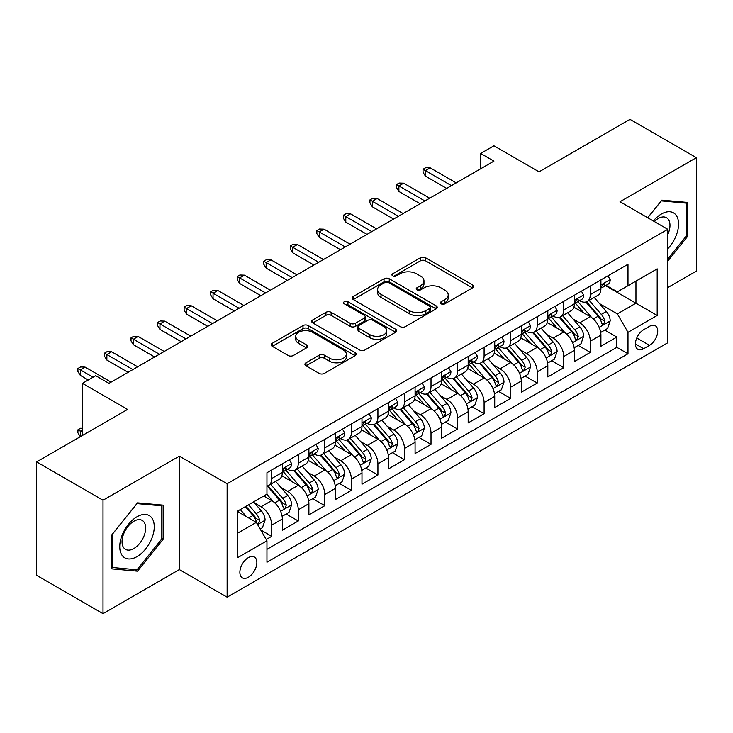 <?xml version="1.0" encoding="UTF-8"?>
<svg xmlns="http://www.w3.org/2000/svg" width="733" height="733" viewBox="0 0 733 733"><rect width="100%" height="100%" fill="white"/><g stroke="black" fill="none" stroke-linecap="round" stroke-linejoin="round"><path stroke-width="1.1" d="M441.174 303.856A2.584 1.493 0 0 0 444.821 303.856L472.51 287.867A3.683 2.126 0 0 0 473.582 286.365A3.683 2.126 0 0 0 472.51 284.862L425.607 257.787A3.683 2.126 0 0 0 420.394 257.787L392.705 273.766A2.584 1.493 0 0 0 391.953 274.82A2.584 1.493 0 0 0 392.705 275.874A2.584 1.493 0 0 0 396.351 275.874L399.934 273.803A11.792 6.808 0 0 1 416.61 273.803L420.522 276.066A11.792 6.808 0 0 1 423.976 280.876A11.792 6.808 0 0 1 420.522 285.687L416.94 287.757A2.584 1.493 0 0 0 416.179 288.811A2.584 1.493 0 0 0 416.94 289.865A2.584 1.493 0 0 0 420.586 289.865L424.169 287.794A11.792 6.808 0 0 1 440.845 287.794L444.757 290.057A11.792 6.808 0 0 1 448.211 294.868A11.792 6.808 0 0 1 444.757 299.678L441.174 301.749A2.584 1.493 0 0 0 440.414 302.802A2.584 1.493 0 0 0 441.174 303.856L441.174 301.749M248.368 577.247A12.012 6.936 120 0 0 256.211 566.655A12.012 6.936 120 0 0 254.369 557.034A12.012 6.936 120 0 0 248.368 557.63A12.012 6.936 120 0 0 240.516 568.212A12.012 6.936 120 0 0 242.357 577.842A12.012 6.936 120 0 0 248.368 577.247M306 362.789A3.683 2.126 0 0 0 304.919 364.301A3.683 2.126 0 0 0 306 365.804L319.157 373.399A3.683 2.126 0 0 0 324.371 373.399L355.12 355.642A3.683 2.126 0 0 0 356.192 354.14A3.683 2.126 0 0 0 355.12 352.637L308.208 325.562A3.683 2.126 0 0 0 303.004 325.562L272.255 343.31A3.683 2.126 0 0 0 271.173 344.812A3.683 2.126 0 0 0 272.255 346.315L288.151 355.496A3.683 2.126 0 0 0 293.356 355.496L306.522 347.9A3.683 2.126 0 0 0 307.594 346.397A3.683 2.126 0 0 0 306.522 344.886L298.633 340.341A9.859 5.69 0 0 1 295.747 336.319A9.859 5.69 0 0 1 301.831 331.059A9.859 5.69 0 0 1 312.579 332.287L343.456 350.117A9.859 5.69 0 0 1 346.343 354.14A9.859 5.69 0 0 1 340.259 359.399A9.859 5.69 0 0 1 329.511 358.171L324.371 355.193A3.683 2.126 0 0 0 319.157 355.193L306 362.789L306 365.804M667.809 287.565L696.35 271.091L696.35 157.668L629.986 119.351L539.057 171.843L493.923 145.794L480.656 153.454L493.923 161.123L108.988 383.359L95.721 375.699L82.444 383.359L82.444 435.466M103.014 500.227L103.014 613.649L179.338 569.587L179.338 456.164L103.014 500.227L36.65 461.909L127.579 409.417L82.444 383.359M179.338 456.164L227.129 483.753L667.809 229.319L667.809 342.742L227.129 597.175L227.129 483.753M696.35 157.668L620.026 201.731L667.809 229.319M400.2 326.616A3.683 2.126 0 0 0 405.404 326.616L436.153 308.859A3.683 2.126 0 0 0 437.234 307.356A3.683 2.126 0 0 0 436.153 305.853L389.25 278.769A3.683 2.126 0 0 0 384.037 278.769L353.288 296.526A3.683 2.126 0 0 0 352.216 298.029A3.683 2.126 0 0 0 353.288 299.531L400.2 326.616M345.335 304.415A2.584 1.493 0 0 1 347.946 304.781L347.946 301.712L395.637 329.245A3.683 2.126 0 0 1 396.718 330.748A3.683 2.126 0 0 1 395.637 332.251L364.887 350.007A3.683 2.126 0 0 1 359.674 350.007L312.771 322.923L312.771 319.918A3.683 2.126 0 0 0 311.69 321.421A3.683 2.126 0 0 0 312.771 322.923M312.771 319.918L325.928 312.322A3.683 2.126 0 0 1 331.142 312.322L350.163 323.299A3.683 2.126 0 0 0 355.377 323.299L364.109 318.259A3.683 2.126 0 0 0 365.19 316.757A3.683 2.126 0 0 0 364.109 315.254L344.299 303.819A2.584 1.493 0 0 1 343.548 302.766A2.584 1.493 0 0 1 345.142 301.391A2.584 1.493 0 0 1 347.946 301.712M103.014 613.649L36.65 575.332L36.65 461.909M266.216 539.506L271.723 536.327L260.71 529.959M254.443 502.893L261.104 506.741A15.017 8.668 60 0 1 271.723 525.13L282.342 519.001L282.342 530.188L298.276 520.998L286.191 514.025M280.986 487.564L287.657 491.412A15.017 8.668 60 0 1 298.276 509.811L308.895 503.681L308.895 514.868L324.82 505.669L312.744 498.697M307.539 472.235L314.2 476.084A15.017 8.668 60 0 1 324.82 494.482L335.439 488.352L335.439 499.54L351.364 490.34L339.287 483.368M334.083 456.916L340.753 460.764A15.017 8.668 60 0 1 351.364 479.153L361.983 473.023L361.983 484.211L377.916 475.011L365.84 468.039M360.627 441.587L367.297 445.435A15.017 8.668 60 0 1 377.916 463.824L388.536 457.694L388.536 468.882L404.46 459.692L392.384 452.71M387.18 426.258L393.841 430.106A15.017 8.668 60 0 1 404.46 448.495L415.08 442.365L415.08 453.553L431.013 444.363L418.928 437.39M413.724 410.929L420.394 414.777A15.017 8.668 60 0 1 431.013 433.176L441.632 427.046L441.632 438.233L457.557 429.034L445.481 422.061M440.276 395.609L446.938 399.458A15.017 8.668 60 0 1 457.557 417.847L468.176 411.717L468.176 422.904L484.101 413.705L472.025 406.733M466.82 380.28L473.481 384.129A15.017 8.668 60 0 1 484.101 402.518L494.72 396.388L494.72 407.575L510.654 398.376L498.568 391.404M493.364 364.952L500.034 368.8A15.017 8.668 60 0 1 510.654 387.189L521.273 381.059L521.273 392.247L537.197 383.057L525.121 376.084M519.917 349.623L526.578 353.471A15.017 8.668 60 0 1 537.197 371.869L547.817 365.73L547.817 376.927L563.75 367.728L551.665 360.755M546.461 334.294L553.131 338.142A15.017 8.668 60 0 1 563.75 356.54L574.37 350.411L574.37 361.598L590.294 352.399L590.294 341.212A15.017 8.668 -120 0 0 579.675 322.822L573.014 318.974M578.218 345.426L590.294 352.399M282.342 519.001A15.017 8.668 -120 0 0 271.723 500.612L263.761 496.012M308.895 503.681A15.017 8.668 -120 0 0 298.276 485.283L281.857 475.809M335.439 488.352A15.017 8.668 -120 0 0 324.82 469.954L308.401 460.48M361.983 473.023A15.017 8.668 -120 0 0 351.364 454.634L334.954 445.151M388.536 457.694A15.017 8.668 -120 0 0 377.916 439.305L361.497 429.822M415.08 442.365A15.017 8.668 -120 0 0 404.46 423.976L388.041 414.493M441.632 427.046A15.017 8.668 -120 0 0 431.013 408.647L414.594 399.173M468.176 411.717A15.017 8.668 -120 0 0 457.557 393.319L441.138 383.845M494.72 396.388A15.017 8.668 -120 0 0 484.101 377.999L467.691 368.516M521.273 381.059A15.017 8.668 -120 0 0 510.654 362.67L494.234 353.187M547.817 365.73A15.017 8.668 -120 0 0 537.197 347.341L520.778 337.867M574.37 350.411A15.017 8.668 -120 0 0 563.75 332.012L547.331 322.538M649.493 326.341L643.656 329.713A11.636 6.716 120 0 0 636.052 339.975A11.636 6.716 120 0 0 637.838 349.302A11.636 6.716 120 0 0 643.656 348.725L649.493 345.353A11.636 6.716 120 0 0 657.098 335.091A11.636 6.716 120 0 0 655.311 325.764A11.636 6.716 120 0 0 649.493 326.341M237.749 533.102L256.33 522.372L266.949 540.771L266.949 562.229L627.989 353.782L627.989 332.324L617.369 313.926L599.557 303.645M266.949 540.771L237.749 557.63L237.749 511.029L266.949 494.17L266.949 472.712L627.989 264.265L627.989 285.723L657.189 268.864L657.189 315.465L627.989 332.324M287.519 469.267L287.657 469.34A15.017 8.668 60 0 0 295.161 470.091L305.78 463.952A15.017 8.668 -120 0 0 308.895 457.08L308.895 448.495M314.063 453.938L314.2 454.02A15.017 8.668 60 0 0 321.714 454.762L332.333 448.633A15.017 8.668 -120 0 0 335.439 441.752L335.439 433.176M340.607 438.609L340.753 438.691A15.017 8.668 60 0 0 348.257 439.434L358.877 433.304A15.017 8.668 -120 0 0 361.983 426.432L361.983 417.847M367.16 423.28L367.297 423.362A15.017 8.668 60 0 0 374.801 424.105L385.421 417.975A15.017 8.668 -120 0 0 388.536 411.103L388.536 402.518M393.703 407.951L393.841 408.034A15.017 8.668 60 0 0 401.354 408.776L411.973 402.646A15.017 8.668 -120 0 0 415.08 395.774L415.08 387.189M420.256 392.631L420.394 392.705A15.017 8.668 60 0 0 427.898 393.456L438.517 387.326A15.017 8.668 -120 0 0 441.632 380.445L441.632 371.86M446.8 377.303L446.938 377.385A15.017 8.668 60 0 0 454.451 378.127L465.07 371.998A15.017 8.668 -120 0 0 468.176 365.116L468.176 356.54M473.344 361.974L473.481 362.056A15.017 8.668 60 0 0 480.995 362.798L491.614 356.669A15.017 8.668 -120 0 0 494.72 349.797L494.72 341.212M499.897 346.645L500.034 346.727A15.017 8.668 60 0 0 507.538 347.469L518.158 341.34A15.017 8.668 -120 0 0 521.273 334.468L521.273 325.883M526.441 331.325L526.578 331.398A15.017 8.668 60 0 0 534.091 332.141L544.711 326.011A15.017 8.668 -120 0 0 547.817 319.139L547.817 310.554M552.984 315.996L553.131 316.079A15.017 8.668 60 0 0 560.635 316.821L571.254 310.691A15.017 8.668 -120 0 0 574.37 303.81L574.37 295.225M266.949 549.347L616.838 347.341L616.838 337.07L600.913 346.269L600.913 335.082A15.017 8.668 -120 0 0 590.294 316.683L573.875 307.209M579.537 300.667L579.675 300.75A15.017 8.668 -120 0 0 587.179 301.492A15.017 8.668 -120 0 0 590.294 294.62L590.294 286.035M587.179 301.492L597.798 295.362A15.017 8.668 -120 0 0 600.913 288.481L600.913 279.905M271.723 469.954L271.723 478.539A15.017 8.668 60 0 1 268.617 485.411A15.017 8.668 60 0 1 266.949 486.025M268.617 485.411L279.236 479.281A15.017 8.668 -120 0 0 282.342 472.409L282.342 463.824M298.276 454.625L298.276 463.21A15.017 8.668 60 0 1 295.161 470.091M324.82 439.305L324.82 447.881A15.017 8.668 60 0 1 321.714 454.762M351.364 423.976L351.364 432.562A15.017 8.668 60 0 1 348.257 439.434M377.916 408.647L377.916 417.233A15.017 8.668 60 0 1 374.801 424.105M404.46 393.319L404.46 401.904A15.017 8.668 60 0 1 401.354 408.776M431.013 377.999L431.013 386.575A15.017 8.668 60 0 1 427.898 393.456M457.557 362.67L457.557 371.255A15.017 8.668 60 0 1 454.451 378.127M484.101 347.341L484.101 355.926A15.017 8.668 60 0 1 480.995 362.798M510.654 332.012L510.654 340.598A15.017 8.668 60 0 1 507.538 347.469M537.197 316.683L537.197 325.269A15.017 8.668 60 0 1 534.091 332.141M563.75 301.364L563.75 309.94A15.017 8.668 60 0 1 560.635 316.821M563.75 356.54L563.75 367.728M537.197 371.869L537.197 383.057M510.654 387.189L510.654 398.376M484.101 402.518L484.101 413.705M457.557 417.847L457.557 429.034M431.013 433.176L431.013 444.363M404.46 448.495L404.46 459.692M377.916 463.824L377.916 475.011M351.364 479.153L351.364 490.34M324.82 494.482L324.82 505.669M298.276 509.811L298.276 520.998M271.723 525.13L271.723 536.327M256.33 522.372L237.749 511.643M617.369 313.926L635.951 303.196L635.951 281.133L657.189 268.864M605.55 285.65L657.189 315.465M606.081 285.339L617.369 291.853L627.989 285.723M179.338 569.587L227.129 597.175M480.656 153.454L480.656 168.782M604.762 330.097L616.838 337.07M616.838 347.341L627.989 353.782M667.809 261.03L687.453 236.594L687.453 202.436L661.835 200.146L647.715 217.719M111.911 568.881L137.529 571.172L163.147 539.305L163.147 505.147L137.529 502.856L111.911 534.724L111.911 568.881M686.134 235.824L687.453 236.594M161.819 538.535L163.147 539.305M134.826 569.605L137.529 571.172M442.201 304.222L444.757 302.747A11.792 6.808 0 0 0 448.211 297.937L448.211 294.868M423.976 280.876L423.976 283.946A11.792 6.808 0 0 1 420.522 288.756L417.966 290.231M472.455 287.904L425.607 260.847A3.683 2.126 0 0 0 420.394 260.847L393.74 276.24M436.108 308.886L389.25 281.839A3.683 2.126 0 0 0 384.037 281.839L353.343 299.559M429.639 308.41A2.584 1.493 0 0 0 430.399 307.356A2.584 1.493 0 0 0 429.639 306.302L388.472 282.535A2.584 1.493 0 0 0 384.825 282.535L381.041 284.716A11.792 6.808 0 0 0 377.587 289.526A11.792 6.808 0 0 0 381.041 294.345L409.188 310.59A11.792 6.808 0 0 0 425.864 310.59L429.639 308.41L429.639 311.47A2.584 1.493 0 0 0 430.399 310.416L430.399 307.356M377.587 289.526L377.587 292.595A11.792 6.808 0 0 0 381.041 297.406L381.041 294.345M429.639 311.47L425.864 313.651A11.792 6.808 0 0 1 409.188 313.651L381.041 297.406M312.817 322.951L325.928 315.382L325.928 312.322M365.19 316.757L365.19 319.826A3.683 2.126 0 0 1 364.109 321.329L355.377 326.368A3.683 2.126 0 0 1 350.163 326.368L331.142 315.382A3.683 2.126 0 0 0 325.928 315.382M347.946 304.781L395.591 332.278M369.908 334.697A9.859 5.69 0 0 0 380.647 335.934A9.859 5.69 0 0 0 386.731 330.675A9.859 5.69 0 0 0 383.845 326.652L372.969 320.367A3.683 2.126 0 0 0 367.755 320.367L359.023 325.406A3.683 2.126 0 0 0 357.942 326.909A3.683 2.126 0 0 0 359.023 328.421L369.908 334.697L369.908 337.766A9.859 5.69 0 0 0 380.647 338.994A9.859 5.69 0 0 0 386.731 333.735L386.731 330.675M357.942 326.909L357.942 329.978A3.683 2.126 0 0 0 359.023 331.481L359.023 328.421M369.908 337.766L359.023 331.481M346.343 354.14L346.343 357.209A9.859 5.69 0 0 1 340.259 362.469A9.859 5.69 0 0 1 329.511 361.232L324.371 358.263A3.683 2.126 0 0 0 319.157 358.263L306.046 365.831M295.747 336.319L295.747 339.379A9.859 5.69 0 0 0 298.633 343.401L298.633 340.341M306.467 347.928L298.633 343.401M355.065 355.679L308.208 328.622A3.683 2.126 0 0 0 303.004 328.622L272.3 346.352M600.693 332.452L607.547 328.494L610.204 320.825A9.95 5.745 -120 0 0 606.328 311.488L594.197 297.442M591.769 317.655L577.906 301.611M583.88 312.982L575.836 303.673A23.841 13.762 -120 0 0 575.093 302.839M585.832 302.033L598.101 316.235A9.95 5.745 60 0 1 601.646 323.088L602.37 324.27L603.717 324.078L604.835 321.246A9.95 5.745 -120 0 0 601.289 314.393L589.158 300.356M586.556 301.794L599.731 317.059A5.067 2.923 60 0 1 601.014 319.047L604.835 321.246M607.95 275.837L610.204 279.749A9.95 5.745 60 0 1 608.143 284.147L603.103 287.061A9.95 5.745 -120 0 0 604.835 284.771L604.624 283.891M601.243 287.528L601.289 287.528A9.95 5.745 -120 0 0 603.103 287.061M603.543 284.028L604.835 284.771C604.203 283.268 603.14 283.882 601.646 286.612A9.95 5.745 60 0 1 600.913 288.023M451.455 185.641L425.433 170.624L425.433 176.14L423.042 172.31L423.042 169.241L425.433 170.624L430.216 167.866L456.228 182.883M425.433 176.14L446.672 188.399M423.042 169.241L425.699 167.71L430.216 167.866M667.809 248.698A24.4 14.092 120 0 0 678.245 220.395A24.4 14.092 120 0 0 661.303 214.073A24.4 14.092 120 0 0 653.314 220.954M667.809 234.487A16.703 9.648 120 0 0 666.517 217.719A16.703 9.648 120 0 0 658.17 218.544A16.703 9.648 120 0 0 654.303 221.522M647.761 217.747L661.303 200.906L686.134 203.123L686.134 236.218L667.809 259.006M684.485 202.171L686.134 203.123M151.942 538.04A24.4 14.092 120 0 0 145.629 514.465A24.4 14.092 120 0 0 122.054 535.374A24.4 14.092 120 0 0 128.367 558.94A24.4 14.092 120 0 0 151.942 538.04M144.089 535.805A16.703 9.648 120 0 0 142.211 520.421A16.703 9.648 120 0 0 123.63 533.981A16.703 9.648 120 0 0 125.499 549.356A16.703 9.648 120 0 0 144.089 535.805M112.176 567.58L112.176 534.485L136.998 503.608L161.819 505.825L161.819 538.92L136.998 569.798L111.911 567.434M160.179 504.881L161.819 505.825M574.141 347.781L581.003 343.814L583.651 336.154A9.95 5.745 -120 0 0 579.785 326.808L567.654 312.771M565.225 332.984L551.363 316.931M557.337 328.311L549.283 318.992A23.841 13.762 -120 0 0 548.55 318.168M559.279 317.362L571.548 331.563A9.95 5.745 60 0 1 575.103 338.417L575.826 339.599L577.164 339.406L578.282 336.575A9.95 5.745 -120 0 0 574.736 329.722L562.605 315.676M560.003 317.123L573.188 332.388A5.067 2.923 60 0 1 574.461 334.367L578.282 336.575M547.597 363.101L554.45 359.143L557.107 351.483A9.95 5.745 -120 0 0 553.232 342.137L541.101 328.091M538.673 348.312L524.81 332.26M530.784 343.64L522.739 334.321A23.841 13.762 -120 0 0 521.997 333.497M532.735 332.681L545.004 346.892A9.95 5.745 60 0 1 548.55 353.746L549.274 354.919L550.62 354.735L551.738 351.904A9.95 5.745 -120 0 0 548.192 345.051L536.061 331.004M533.459 332.452L546.644 347.717A5.067 2.923 60 0 1 547.918 349.696L551.738 351.904M521.044 378.43L527.907 374.471L530.564 366.802A9.95 5.745 -120 0 0 526.688 357.466L514.557 343.42M512.129 363.641L498.266 347.589M504.24 358.968L496.195 349.65A23.841 13.762 -120 0 0 495.453 348.816M506.191 348.01L518.46 362.212A9.95 5.745 60 0 1 522.006 369.065L522.73 370.247L524.077 370.064L525.195 367.233A9.95 5.745 -120 0 0 521.639 360.379L509.517 346.333M506.906 347.781L520.091 363.046A5.067 2.923 60 0 1 521.374 365.025L525.195 367.233M494.5 393.758L501.363 389.8L504.011 382.131A9.95 5.745 -120 0 0 500.135 372.795L488.013 358.749M485.576 378.97L471.713 362.917M477.687 374.288L469.642 364.979A23.841 13.762 -120 0 0 468.909 364.145M479.639 363.339L491.907 377.541A9.95 5.745 60 0 1 495.453 384.394L496.177 385.576L497.524 385.384L498.642 382.562A9.95 5.745 -120 0 0 495.096 375.699L482.965 361.662M480.362 363.11L493.547 378.365A5.067 2.923 60 0 1 494.821 380.354L498.642 382.562M581.397 291.166L583.651 295.078A9.95 5.745 60 0 1 581.599 299.476L576.55 302.39A9.95 5.745 -120 0 0 578.282 300.099L578.071 299.22M574.699 302.857L574.736 302.857A9.95 5.745 -120 0 0 576.55 302.39M576.999 299.357L578.282 300.099C577.659 298.597 576.596 299.211 575.103 301.941A9.95 5.745 60 0 1 574.37 303.352M424.902 200.97L398.889 185.944L398.889 191.469L396.498 187.639L396.498 184.569L398.889 185.944L403.663 183.186L429.685 198.212M398.889 191.469L420.128 203.728M396.498 184.569L399.155 183.039L403.663 183.186M554.854 306.495L557.107 310.398A9.95 5.745 60 0 1 555.046 314.805L550.007 317.719A9.95 5.745 -120 0 0 551.738 315.428L551.528 314.539M548.147 318.186L548.192 318.186A9.95 5.745 -120 0 0 550.007 317.719M550.456 314.686L551.738 315.428C551.115 313.926 550.052 314.539 548.55 317.261A9.95 5.745 60 0 1 547.817 318.681M398.358 216.299L372.337 201.273L372.337 206.788L369.954 202.959L369.954 199.898L372.337 201.273L377.119 198.515L403.132 213.532M372.337 206.788L393.575 219.057M369.954 199.898L372.602 198.359L377.119 198.515M528.31 321.824L530.564 325.727A9.95 5.745 60 0 1 528.502 330.134L523.454 333.048A9.95 5.745 -120 0 0 525.195 330.748L524.984 329.868M521.603 333.506L521.639 333.506A9.95 5.745 -120 0 0 523.454 333.048M523.903 330.006L525.195 330.748C524.562 329.254 523.499 329.868 522.006 332.59A9.95 5.745 60 0 1 521.273 334.01M371.805 231.619L345.793 216.602L345.793 222.117L343.401 218.287L343.401 215.227L345.793 216.602L350.576 213.844L376.588 228.861M345.793 222.117L367.031 234.377M343.401 215.227L346.058 213.688L350.576 213.844M501.757 337.153L504.011 341.056A9.95 5.745 60 0 1 501.958 345.454L496.91 348.367A9.95 5.745 -120 0 0 498.642 346.077L498.431 345.197M495.059 348.835L495.096 348.835A9.95 5.745 -120 0 0 496.91 348.367M497.359 345.335L498.642 346.077C498.019 344.583 496.956 345.197 495.453 347.918A9.95 5.745 60 0 1 494.72 349.329M345.261 246.948L319.249 231.93L319.249 237.446L316.858 233.616L316.858 230.547L319.249 231.93L324.023 229.172L350.044 244.19M319.249 237.446L340.488 249.706M316.858 230.547L319.515 229.017L324.023 229.172M467.956 409.087L474.81 405.12L477.467 397.46A9.95 5.745 -120 0 0 473.591 388.114L461.46 374.077M459.032 394.29L445.169 378.246M451.143 389.617L443.099 380.308A23.841 13.762 -120 0 0 442.356 379.474M453.095 378.668L465.363 392.87A9.95 5.745 60 0 1 468.909 399.723L469.633 400.905L470.98 400.713L472.098 397.882A9.95 5.745 -120 0 0 468.552 391.028L456.421 376.991M453.819 378.43L466.994 393.694A5.067 2.923 60 0 1 468.277 395.683L472.098 397.882M475.213 352.472L477.467 356.385A9.95 5.745 60 0 1 475.405 360.783L470.366 363.696A9.95 5.745 -120 0 0 472.098 361.406L471.887 360.526M468.506 364.164L468.552 364.164A9.95 5.745 -120 0 0 470.366 363.696M470.815 360.663L472.098 361.406C471.466 359.903 470.412 360.517 468.909 363.247A9.95 5.745 60 0 1 468.176 364.658M318.718 262.277L292.696 247.259L292.696 252.775L290.314 248.945L290.314 245.876L292.696 247.259L297.479 244.501L323.491 259.519M292.696 252.775L313.935 265.034M290.314 245.876L292.962 244.346L297.479 244.501M441.403 424.416L448.266 420.449L450.923 412.789A9.95 5.745 -120 0 0 447.048 403.443L434.916 389.406M432.488 409.619L418.625 393.566M424.599 404.946L416.555 395.628A23.841 13.762 -120 0 0 415.813 394.803M426.551 393.997L438.82 408.199A9.95 5.745 60 0 1 442.365 415.052L443.089 416.234L444.427 416.042L445.545 413.21A9.95 5.745 -120 0 0 441.999 406.357L429.868 392.311M427.266 393.758L440.451 409.023A5.067 2.923 60 0 1 441.724 411.002L445.545 413.21M414.86 439.736L421.722 435.778L424.37 428.118A9.95 5.745 -120 0 0 420.495 418.772L408.373 404.726M405.935 424.948L392.073 408.895M398.046 420.275L390.002 410.956A23.841 13.762 -120 0 0 389.26 410.132M399.998 409.316L412.267 423.527A9.95 5.745 60 0 1 415.813 430.381L416.536 431.554L417.883 431.37L419.001 428.539A9.95 5.745 -120 0 0 415.455 421.686L403.324 407.64M400.722 409.087L413.907 424.352A5.067 2.923 60 0 1 415.18 426.331L419.001 428.539M388.307 455.065L395.169 451.107L397.827 443.438A9.95 5.745 -120 0 0 393.951 434.101L381.82 420.055M379.392 440.276L365.529 424.224M371.503 435.604L363.458 426.285A23.841 13.762 -120 0 0 362.716 425.452M373.454 424.645L385.723 438.847A9.95 5.745 60 0 1 389.269 445.701L389.993 446.883L391.34 446.69L392.457 443.868A9.95 5.745 -120 0 0 388.902 437.015L376.78 422.968M374.178 424.416L387.354 439.681A5.067 2.923 60 0 1 388.637 441.66L392.457 443.868M361.763 470.394L368.626 466.435L371.274 458.766A9.95 5.745 -120 0 0 367.407 449.43L355.276 435.384M352.848 455.596L338.985 439.553M344.959 450.923L336.905 441.614A23.841 13.762 -120 0 0 336.172 440.78M346.901 439.974L359.17 454.176A9.95 5.745 60 0 1 362.725 461.03L363.449 462.211L364.787 462.019L365.904 459.188A9.95 5.745 -120 0 0 362.359 452.334L350.227 438.297M347.625 439.745L360.81 455.001A5.067 2.923 60 0 1 362.084 456.989L365.904 459.188M335.219 485.722L342.073 481.755L344.73 474.095A9.95 5.745 -120 0 0 340.854 464.749L328.723 450.713M326.295 470.925L312.432 454.881M318.406 466.252L310.361 456.943A23.841 13.762 -120 0 0 309.619 456.109M320.358 455.303L332.626 469.505A9.95 5.745 60 0 1 336.172 476.358L336.896 477.54L338.243 477.348L339.361 474.517A9.95 5.745 -120 0 0 335.815 467.663L323.684 453.626M321.081 455.065L334.266 470.329A5.067 2.923 60 0 1 335.54 472.318L339.361 474.517M448.66 367.801L450.923 371.713A9.95 5.745 60 0 1 448.862 376.111L443.813 379.025A9.95 5.745 -120 0 0 445.545 376.735L445.334 375.846M441.962 379.492L441.999 379.492A9.95 5.745 -120 0 0 443.813 379.025M444.262 375.992L445.545 376.735C444.922 375.232 443.859 375.846 442.365 378.576A9.95 5.745 60 0 1 441.632 379.987M292.165 277.605L266.152 262.579L266.152 268.104L263.761 264.265L263.761 261.205L266.152 262.579L270.926 259.821L296.947 274.848M266.152 268.104L287.391 280.363M263.761 261.205L266.418 259.674L270.926 259.821M422.116 383.13L424.37 387.033A9.95 5.745 60 0 1 422.309 391.44L417.269 394.354A9.95 5.745 -120 0 0 419.001 392.063L418.79 391.175M415.409 394.821L415.455 394.821A9.95 5.745 -120 0 0 417.269 394.354M417.718 391.321L419.001 392.063C418.378 390.561 417.315 391.175 415.813 393.896A9.95 5.745 60 0 1 415.08 395.316M265.621 292.934L239.609 277.908L239.609 283.424L237.217 279.594L237.217 276.533L239.609 277.908L244.382 275.15L270.395 290.167M239.609 283.424L260.838 295.692M237.217 276.533L239.865 274.994L244.382 275.15M395.573 398.459L397.827 402.362A9.95 5.745 60 0 1 395.765 406.769L390.726 409.674A9.95 5.745 -120 0 0 392.457 407.383L392.247 406.503M388.866 410.141L388.902 410.141A9.95 5.745 -120 0 0 390.726 409.674M391.165 406.641L392.457 407.383C391.825 405.89 390.762 406.503 389.269 409.225A9.95 5.745 60 0 1 388.536 410.645M239.077 308.254L213.056 293.237L213.056 298.752L210.664 294.923L210.664 291.853L213.056 293.237L217.838 290.479L243.851 305.496M213.056 298.752L234.294 311.012M210.664 291.853L213.321 290.323L217.838 290.479M369.02 413.779L371.274 417.691A9.95 5.745 60 0 1 369.221 422.089L364.173 425.003A9.95 5.745 -120 0 0 365.904 422.712L365.694 421.832M362.322 425.47L362.359 425.47A9.95 5.745 -120 0 0 364.173 425.003M364.622 421.97L365.904 422.712C365.281 421.218 364.219 421.823 362.725 424.554A9.95 5.745 60 0 1 361.983 425.965M212.524 323.583L186.512 308.566L186.512 314.081L184.12 310.251L184.12 307.182L186.512 308.566L191.286 305.808L217.307 320.825M186.512 314.081L207.751 326.341M184.12 307.182L186.778 305.652L191.286 305.808M342.476 429.107L344.73 433.02A9.95 5.745 60 0 1 342.668 437.418L337.629 440.331A9.95 5.745 -120 0 0 339.361 438.041L339.15 437.161M335.769 440.799L335.815 440.799A9.95 5.745 -120 0 0 337.629 440.331M338.078 437.299L339.361 438.041C338.738 436.538 337.675 437.152 336.172 439.882A9.95 5.745 60 0 1 335.439 441.293M185.98 338.912L159.959 323.894L159.959 329.41L157.577 325.58L157.577 322.511L159.959 323.894L164.742 321.127L190.754 336.154M159.959 329.41L181.198 341.67M157.577 322.511L160.225 320.981L164.742 321.127M308.666 501.042L315.529 497.084L318.186 489.424A9.95 5.745 -120 0 0 314.31 480.078L302.179 466.032M299.751 486.254L285.888 470.201M291.862 481.581L283.818 472.263A23.841 13.762 -120 0 0 283.075 471.438M293.814 470.623L306.082 484.834A9.95 5.745 60 0 1 309.628 491.687L310.352 492.86L311.69 492.677L312.808 489.846A9.95 5.745 -120 0 0 309.262 482.992L297.131 468.946M294.529 470.394L307.713 485.658A5.067 2.923 60 0 1 308.996 487.637L312.808 489.846M315.923 444.436L318.186 448.349A9.95 5.745 60 0 1 316.125 452.747L311.076 455.66A9.95 5.745 -120 0 0 312.808 453.37L312.606 452.481M309.225 456.128L309.262 456.128A9.95 5.745 -120 0 0 311.076 455.66M311.525 452.627L312.808 453.37C312.185 451.867 311.122 452.481 309.628 455.202A9.95 5.745 60 0 1 308.895 456.622M159.428 354.241L133.415 339.214L133.415 344.739L131.024 340.9L131.024 337.84L133.415 339.214L138.189 336.456L164.21 351.483M133.415 344.739L154.654 356.998M131.024 337.84L133.681 336.31L138.189 336.456M282.123 516.371L288.985 512.413L291.633 504.753A9.95 5.745 -120 0 0 287.757 495.407L275.635 481.361M273.198 501.583L266.849 494.225M265.309 496.91L264.283 495.71M267.261 485.952L279.53 500.163A9.95 5.745 60 0 1 283.075 507.016L283.799 508.189L285.146 508.006L286.264 505.174A9.95 5.745 -120 0 0 282.718 498.321L270.587 484.275M267.985 485.722L281.17 500.987A5.067 2.923 60 0 1 282.443 502.966L286.264 505.174M289.379 459.765L291.633 463.668A9.95 5.745 60 0 1 289.572 468.075L284.532 470.989A9.95 5.745 -120 0 0 286.264 468.699L286.053 467.81M282.681 471.456L282.718 471.447A9.95 5.745 -120 0 0 284.532 470.989M284.981 467.956L286.264 468.699C285.641 467.196 284.578 467.81 283.075 470.531A9.95 5.745 60 0 1 282.342 471.951M132.884 369.56L106.871 354.543L106.871 360.059L104.48 356.229L104.48 353.169L106.871 354.543L111.645 351.785L137.667 366.802M106.871 360.059L128.101 372.327M104.48 353.169L107.137 351.629L111.645 351.785M260.178 529.043L262.432 527.742L265.089 520.073A9.95 5.745 -120 0 0 261.214 510.736L253.581 501.894M246.453 516.673L240.305 509.554M238.766 512.239L237.749 511.057M245.344 506.64L252.986 515.482A9.95 5.745 60 0 1 256.532 522.336L257.256 523.518L258.602 523.325L259.72 520.503A9.95 5.745 -120 0 0 256.174 513.65L248.533 504.808M245.967 506.292L254.617 516.316A5.067 2.923 60 0 1 255.899 518.295L259.72 520.503M82.444 429.95L80.318 431.178L82.444 432.406M77.927 429.804L80.318 431.178L80.318 436.694L77.927 432.864L77.927 429.804L80.584 428.264L82.444 428.329M93.064 377.229L80.318 369.872L80.318 375.388L77.927 371.558L77.927 368.488L80.318 369.872L85.101 367.114L111.114 382.131M80.318 375.388L88.281 379.987M77.927 368.488L80.584 366.958L85.101 367.114M261.104 506.741L271.723 500.612M287.657 491.412L298.276 485.283M314.2 476.084L324.82 469.954M340.753 460.764L351.364 454.634M367.297 445.435L377.916 439.305M393.841 430.106L404.46 423.976M420.394 414.777L431.013 408.647M446.938 399.458L457.557 393.319M473.481 384.129L484.101 377.999M500.034 368.8L510.654 362.67M526.578 353.471L537.197 347.341M553.131 338.142L563.75 332.012M579.675 322.822L590.294 316.683M590.294 294.62L600.913 288.481M271.723 478.539L282.342 472.409M298.276 463.21L308.895 457.08M324.82 447.881L335.439 441.752M351.364 432.562L361.983 426.432M377.916 417.233L388.536 411.103M404.46 401.904L415.08 395.774M431.013 386.575L441.632 380.445M457.557 371.255L468.176 365.116M484.101 355.926L494.72 349.797M510.654 340.598L521.273 334.468M537.197 325.269L547.817 319.139M563.75 309.94L574.37 303.81M590.294 341.212L600.913 335.082M636.766 337.995L649.493 345.353M635.429 343.969L643.656 348.725M444.757 302.747L444.757 299.678M416.94 289.865L416.94 287.757M420.522 288.756L420.522 285.687M392.705 275.874L392.705 273.766M420.394 260.847L420.394 257.787M425.607 260.847L425.607 257.787M472.51 287.867L472.51 284.862M353.288 299.531L353.288 296.526M384.037 281.839L384.037 278.769M389.25 281.839L389.25 278.769M436.153 308.859L436.153 305.853M409.188 313.651L409.188 310.59M425.864 313.651L425.864 310.59M331.142 315.382L331.142 312.322M350.163 326.368L350.163 323.299M355.377 326.368L355.377 323.299M364.109 321.329L364.109 318.259M395.637 332.251L395.637 329.245M319.157 358.263L319.157 355.193M324.371 358.263L324.371 355.193M329.511 361.232L329.511 358.171M306.522 347.9L306.522 344.886M272.255 346.315L272.255 343.31M303.004 328.622L303.004 325.562M308.208 328.622L308.208 325.562M355.12 355.642L355.12 352.637M599.173 327.349L610.14 321.017M601.289 314.393L606.328 311.488M593.354 318.974L598.101 316.235M610.14 279.63L600.913 284.963M572.629 342.678L583.587 336.346M574.736 329.722L579.785 326.808M566.811 334.303L571.548 331.563M546.076 358.006L557.043 351.675M548.192 345.051L553.232 342.137M540.258 349.632L545.004 346.892M519.532 373.326L530.5 366.995M521.639 360.379L526.688 357.466M513.714 364.952L518.46 362.212M492.979 388.655L503.947 382.324M495.096 375.699L500.135 372.795M487.161 380.28L491.907 377.541M583.587 294.959L574.37 300.292M557.043 310.288L547.817 315.611M530.5 325.617L521.273 330.94M503.947 340.946L494.72 346.269M466.435 403.984L477.403 397.653M468.552 391.028L473.591 388.114M460.617 395.609L465.363 392.87M477.403 356.265L468.176 361.598M439.892 419.313L450.85 412.981M441.999 406.357L447.048 403.443M434.073 410.938L438.82 408.199M413.339 434.642L424.306 428.31M415.455 421.686L420.495 418.772M407.521 426.267L412.267 423.527M386.795 449.961L397.762 443.63M388.902 437.015L393.951 434.101M380.977 441.587L385.723 438.847M360.242 465.29L371.21 458.959M362.359 452.334L367.407 449.43M354.424 456.916L359.17 454.176M333.698 480.619L344.666 474.288M335.815 467.663L340.854 464.749M327.88 472.244L332.626 469.505M450.85 371.594L441.632 376.918M424.306 386.923L415.08 392.247M397.762 402.252L388.536 407.575M371.21 417.581L361.983 422.904M344.666 432.901L335.439 438.233M307.154 495.948L318.122 489.617M309.262 482.992L314.31 480.078M301.336 487.573L306.082 484.834M318.122 448.229L308.895 453.553M280.602 511.267L291.569 504.945M282.718 498.321L287.757 495.407M274.783 502.902L279.53 500.163M291.569 463.558L282.342 468.882M257.585 524.562L265.025 520.265M256.174 513.65L261.214 510.736M248.689 517.965L252.986 515.482"/></g></svg>
